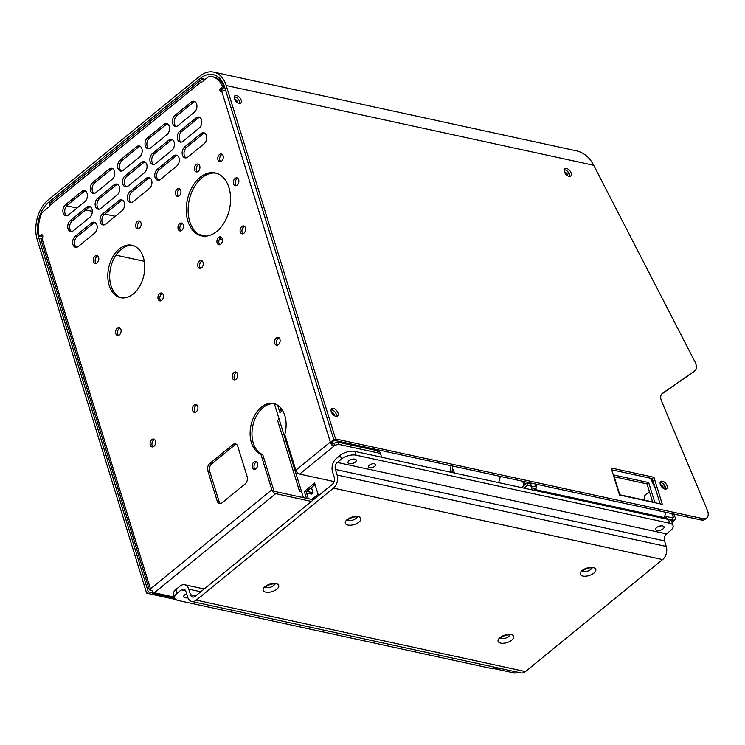 <?xml version="1.0" encoding="UTF-8"?>
<svg xmlns="http://www.w3.org/2000/svg" width="745" height="745" viewBox="0 0 745 745"><rect width="100%" height="100%" fill="white"/><g stroke="black" fill="none" stroke-linecap="round" stroke-linejoin="round"><path stroke-width="1.12" d="M498.601 482.611A37.567 25.181 -77.8 0 0 500.333 476.39M355.318 462.096A4.358 2.086 162.8 0 0 356.324 460.121A4.358 2.086 162.8 0 0 353.353 459.069A4.358 2.086 162.8 0 0 349.005 460.727A4.358 2.086 162.8 0 0 347.999 462.701A4.358 2.086 162.8 0 0 350.969 463.762A4.358 2.086 162.8 0 0 355.318 462.096M374.716 466.305A3.669 1.751 162.8 0 0 375.554 464.647A3.669 1.751 162.8 0 0 373.059 463.753A3.669 1.751 162.8 0 0 369.39 465.15A3.669 1.751 162.8 0 0 368.542 466.817A3.669 1.751 162.8 0 0 371.047 467.702A3.669 1.751 162.8 0 0 374.716 466.305M663.05 528.894A4.358 2.086 162.8 0 0 664.056 526.92A4.358 2.086 162.8 0 0 661.085 525.868A4.358 2.086 162.8 0 0 656.736 527.525A4.358 2.086 162.8 0 0 655.73 529.499A4.358 2.086 162.8 0 0 658.701 530.561A4.358 2.086 162.8 0 0 663.05 528.894M186.623 593.765A4.358 2.086 162.8 0 0 184.723 594.836A4.358 2.086 162.8 0 0 183.726 596.81A4.358 2.086 162.8 0 0 187.861 597.686M663.534 488.506A3.008 1.704 50.8 0 0 663.227 487.193A3.008 1.704 50.8 0 0 660.368 484.632M567.755 175.848A3.008 1.704 50.8 0 0 567.448 174.479A3.008 1.704 50.8 0 0 564.44 171.899M660.293 484.399A4.694 2.663 50.8 0 0 663.227 488.31A4.694 2.663 50.8 0 0 666.673 488.776A4.694 2.663 50.8 0 0 667.101 485.88A4.694 2.663 50.8 0 0 664.177 481.978A4.694 2.663 50.8 0 0 660.731 481.503A4.694 2.663 50.8 0 0 660.293 484.399M660.154 482.471A4.694 2.663 -129.2 0 1 665.471 487.221A4.694 2.663 -129.2 0 1 665.611 489.148M564.356 171.648A4.694 2.663 50.8 0 0 567.28 175.559A4.694 2.663 50.8 0 0 570.726 176.025A4.694 2.663 50.8 0 0 571.164 173.129A4.694 2.663 50.8 0 0 568.23 169.227A4.694 2.663 50.8 0 0 564.794 168.752A4.694 2.663 50.8 0 0 564.356 171.648M564.216 169.72A4.694 2.663 -129.2 0 1 569.525 174.47A4.694 2.663 -129.2 0 1 569.664 176.397M234.368 98.722A4.694 2.663 50.8 0 0 237.301 102.633A4.694 2.663 50.8 0 0 240.747 103.099A4.694 2.663 50.8 0 0 241.175 100.203A4.694 2.663 50.8 0 0 238.251 96.301A4.694 2.663 50.8 0 0 234.805 95.826A4.694 2.663 50.8 0 0 234.368 98.722M234.228 96.794A4.694 2.663 -129.2 0 1 239.545 101.544A4.694 2.663 -129.2 0 1 239.685 103.471M331.246 411.678A4.694 2.663 50.8 0 0 334.179 415.58A4.694 2.663 50.8 0 0 337.615 416.055A4.694 2.663 50.8 0 0 338.053 413.158A4.694 2.663 50.8 0 0 335.129 409.256A4.694 2.663 50.8 0 0 331.683 408.781A4.694 2.663 50.8 0 0 331.246 411.678M331.106 409.75A4.694 2.663 -129.2 0 1 336.414 414.49A4.694 2.663 -129.2 0 1 336.554 416.427M693.465 371.904A10.728 6.09 -129.2 0 1 693.26 372.072A10.728 6.09 -129.2 0 1 693.055 372.23L661.653 394.105M213.685 72.097L576.947 150.946A29.4 19.705 102.2 0 1 578.669 151.449C585.123 153.712 590.133 158.322 593.709 165.288L694.908 361.725A10.728 6.09 -129.2 0 1 695.895 364.109A10.728 6.09 -129.2 0 1 694.899 370.74A10.728 6.09 -129.2 0 1 694.685 370.898L662.417 393.379A10.728 6.09 50.8 0 0 662.203 393.537A10.728 6.09 50.8 0 0 661.672 401.425L707.284 510.046A10.728 6.09 -129.2 0 1 707.75 511.312A10.728 6.09 -129.2 0 1 706.754 517.943A10.728 6.09 -129.2 0 1 702.759 518.632L335.595 438.935L226.201 85.517A29.4 19.705 -77.8 0 0 213.685 72.097A29.4 19.705 -77.8 0 0 199.809 76.158L48.36 199.79A29.4 19.705 -77.8 0 0 37.25 239.769L146.653 593.188L148.292 591.856L38.889 238.437A26.829 17.992 -77.8 0 1 49.03 201.951L200.48 78.309A26.829 17.992 -77.8 0 1 213.135 74.602A26.829 17.992 -77.8 0 1 224.562 86.848L333.965 440.276L335.595 438.935M706.754 517.943L705.115 519.274A10.728 6.09 -129.2 0 1 701.12 519.973L333.965 440.276M673.657 514.013L674.923 516.844A3.911 2.216 -129.2 0 1 675.147 517.421A3.911 2.216 -129.2 0 1 674.784 519.833A3.911 2.216 -129.2 0 1 673.331 520.085L662.678 518.222L663.618 517.458A3.911 2.617 -77.8 0 0 665.099 512.15M672.018 517.794L673.21 516.816A1.341 0.764 -129.2 0 1 673.284 517.021A1.341 0.764 -129.2 0 1 673.163 517.85A1.341 0.764 -129.2 0 1 672.661 517.933L666.337 516.555L664.363 518.175L663.078 517.896M252.359 467.506A4.023 2.701 -77.8 0 0 254.073 469.341A4.023 2.701 -77.8 0 0 256.951 467.59A4.023 2.701 -77.8 0 0 257.491 463.315A4.023 2.701 -77.8 0 0 255.777 461.472A4.023 2.701 -77.8 0 0 252.89 463.232A4.023 2.701 -77.8 0 0 252.359 467.506M256.653 461.928A4.023 2.701 -77.8 0 0 254.222 467.907A4.023 2.701 -77.8 0 0 255.051 469.294M274.775 343.436A4.023 2.701 -77.8 0 0 276.488 345.27A4.023 2.701 -77.8 0 0 279.375 343.51A4.023 2.701 -77.8 0 0 279.915 339.245A4.023 2.701 -77.8 0 0 278.202 337.401A4.023 2.701 -77.8 0 0 275.315 339.161A4.023 2.701 -77.8 0 0 274.775 343.436M279.077 337.858A4.023 2.701 -77.8 0 0 276.637 343.836A4.023 2.701 -77.8 0 0 277.475 345.214M232.421 378.013A4.023 2.701 -77.8 0 0 234.135 379.848A4.023 2.701 -77.8 0 0 237.022 378.088A4.023 2.701 -77.8 0 0 237.562 373.822A4.023 2.701 -77.8 0 0 235.848 371.978A4.023 2.701 -77.8 0 0 232.962 373.739A4.023 2.701 -77.8 0 0 232.421 378.013M236.724 372.435A4.023 2.701 -77.8 0 0 234.284 378.413A4.023 2.701 -77.8 0 0 235.122 379.792M197.928 266.561A4.023 2.701 -77.8 0 0 199.641 268.396A4.023 2.701 -77.8 0 0 202.519 266.645A4.023 2.701 -77.8 0 0 203.059 262.37A4.023 2.701 -77.8 0 0 201.346 260.536A4.023 2.701 -77.8 0 0 198.459 262.287A4.023 2.701 -77.8 0 0 197.928 266.561M202.221 260.992A4.023 2.701 -77.8 0 0 199.79 266.961A4.023 2.701 -77.8 0 0 200.629 268.349M240.281 231.984A4.023 2.701 -77.8 0 0 241.995 233.818A4.023 2.701 -77.8 0 0 244.881 232.067A4.023 2.701 -77.8 0 0 245.412 227.793A4.023 2.701 -77.8 0 0 243.699 225.958A4.023 2.701 -77.8 0 0 240.812 227.709A4.023 2.701 -77.8 0 0 240.281 231.984M244.574 226.415A4.023 2.701 -77.8 0 0 242.144 232.384A4.023 2.701 -77.8 0 0 242.982 233.772M217.978 159.942A4.023 2.701 -77.8 0 0 219.691 161.777A4.023 2.701 -77.8 0 0 222.578 160.017A4.023 2.701 -77.8 0 0 223.109 155.742A4.023 2.701 -77.8 0 0 221.395 153.908A4.023 2.701 -77.8 0 0 218.518 155.668A4.023 2.701 -77.8 0 0 217.978 159.942M222.271 154.364A4.023 2.701 -77.8 0 0 219.84 160.343A4.023 2.701 -77.8 0 0 220.678 161.721M175.624 194.519A4.023 2.701 -77.8 0 0 177.338 196.354A4.023 2.701 -77.8 0 0 180.225 194.594A4.023 2.701 -77.8 0 0 180.756 190.32A4.023 2.701 -77.8 0 0 179.042 188.485A4.023 2.701 -77.8 0 0 176.155 190.245A4.023 2.701 -77.8 0 0 175.624 194.519M179.917 188.941A4.023 2.701 -77.8 0 0 177.487 194.92A4.023 2.701 -77.8 0 0 178.325 196.298M217.13 242.917A4.023 2.701 -77.8 0 0 218.844 244.751A4.023 2.701 -77.8 0 0 221.731 243A4.023 2.701 -77.8 0 0 222.271 238.726A4.023 2.701 -77.8 0 0 220.557 236.882A4.023 2.701 -77.8 0 0 217.67 238.642A4.023 2.701 -77.8 0 0 217.13 242.917M221.433 237.338A4.023 2.701 -77.8 0 0 218.993 243.317A4.023 2.701 -77.8 0 0 219.831 244.705M194.585 170.074A4.023 2.701 -77.8 0 0 196.298 171.909A4.023 2.701 -77.8 0 0 199.185 170.158A4.023 2.701 -77.8 0 0 199.716 165.884A4.023 2.701 -77.8 0 0 198.012 164.049A4.023 2.701 -77.8 0 0 195.125 165.8A4.023 2.701 -77.8 0 0 194.585 170.074M198.887 164.505A4.023 2.701 -77.8 0 0 196.447 170.484A4.023 2.701 -77.8 0 0 197.285 171.862M233.539 183.894A4.023 2.701 -77.8 0 0 235.252 185.738A4.023 2.701 -77.8 0 0 238.139 183.978A4.023 2.701 -77.8 0 0 238.679 179.703A4.023 2.701 -77.8 0 0 236.966 177.869A4.023 2.701 -77.8 0 0 234.079 179.619A4.023 2.701 -77.8 0 0 233.539 183.894M237.841 178.325A4.023 2.701 -77.8 0 0 235.401 184.304A4.023 2.701 -77.8 0 0 236.24 185.682M178.176 229.097A4.023 2.701 -77.8 0 0 179.89 230.931A4.023 2.701 -77.8 0 0 182.776 229.181A4.023 2.701 -77.8 0 0 183.317 224.906A4.023 2.701 -77.8 0 0 181.603 223.062A4.023 2.701 -77.8 0 0 178.716 224.822A4.023 2.701 -77.8 0 0 178.176 229.097M182.478 223.519A4.023 2.701 -77.8 0 0 180.039 229.497A4.023 2.701 -77.8 0 0 180.877 230.885M187.889 221.163A32.193 21.586 -77.8 0 0 201.597 235.867A32.193 21.586 -77.8 0 0 224.673 221.824A32.193 21.586 -77.8 0 0 228.966 187.638A32.193 21.586 -77.8 0 0 215.258 172.933A32.193 21.586 -77.8 0 0 192.182 186.976A32.193 21.586 -77.8 0 0 187.889 221.163M216.18 173.166A32.193 21.586 -77.8 0 0 193.719 187.973A32.193 21.586 -77.8 0 0 189.751 221.572A32.193 21.586 -77.8 0 0 202.538 236.035M192.638 410.495A4.023 2.701 -77.8 0 0 194.352 412.33A4.023 2.701 -77.8 0 0 197.239 410.57A4.023 2.701 -77.8 0 0 197.77 406.295A4.023 2.701 -77.8 0 0 196.056 404.461A4.023 2.701 -77.8 0 0 193.169 406.221A4.023 2.701 -77.8 0 0 192.638 410.495M196.931 404.917A4.023 2.701 -77.8 0 0 194.501 410.895A4.023 2.701 -77.8 0 0 195.339 412.274M150.285 445.072A4.023 2.701 -77.8 0 0 151.999 446.907A4.023 2.701 -77.8 0 0 154.876 445.147A4.023 2.701 -77.8 0 0 155.416 440.872A4.023 2.701 -77.8 0 0 153.703 439.038A4.023 2.701 -77.8 0 0 150.816 440.798A4.023 2.701 -77.8 0 0 150.285 445.072M154.578 439.494A4.023 2.701 -77.8 0 0 152.148 445.473A4.023 2.701 -77.8 0 0 152.986 446.851M115.782 333.62A4.023 2.701 -77.8 0 0 117.496 335.455A4.023 2.701 -77.8 0 0 120.383 333.704A4.023 2.701 -77.8 0 0 120.923 329.43A4.023 2.701 -77.8 0 0 119.209 327.595A4.023 2.701 -77.8 0 0 116.322 329.346A4.023 2.701 -77.8 0 0 115.782 333.62M120.085 328.051A4.023 2.701 -77.8 0 0 117.645 334.021A4.023 2.701 -77.8 0 0 118.483 335.408M158.136 299.043A4.023 2.701 -77.8 0 0 159.849 300.878A4.023 2.701 -77.8 0 0 162.736 299.127A4.023 2.701 -77.8 0 0 163.276 294.852A4.023 2.701 -77.8 0 0 161.563 293.018A4.023 2.701 -77.8 0 0 158.676 294.769A4.023 2.701 -77.8 0 0 158.136 299.043M162.438 293.474A4.023 2.701 -77.8 0 0 159.998 299.443A4.023 2.701 -77.8 0 0 160.836 300.831M135.832 226.992A4.023 2.701 -77.8 0 0 137.546 228.836A4.023 2.701 -77.8 0 0 140.433 227.076A4.023 2.701 -77.8 0 0 140.973 222.802A4.023 2.701 -77.8 0 0 139.259 220.967A4.023 2.701 -77.8 0 0 136.372 222.727A4.023 2.701 -77.8 0 0 135.832 226.992M140.135 221.423A4.023 2.701 -77.8 0 0 137.695 227.402A4.023 2.701 -77.8 0 0 138.533 228.78M93.479 261.57A4.023 2.701 -77.8 0 0 95.192 263.413A4.023 2.701 -77.8 0 0 98.079 261.653A4.023 2.701 -77.8 0 0 98.619 257.379A4.023 2.701 -77.8 0 0 96.906 255.544A4.023 2.701 -77.8 0 0 94.019 257.304A4.023 2.701 -77.8 0 0 93.479 261.57M97.781 256.001A4.023 2.701 -77.8 0 0 95.341 261.979A4.023 2.701 -77.8 0 0 96.18 263.358M109.17 285.428A26.829 17.992 -77.8 0 0 120.597 297.683A26.829 17.992 -77.8 0 0 139.827 285.978A26.829 17.992 -77.8 0 0 143.403 257.491A26.829 17.992 -77.8 0 0 131.977 245.235A26.829 17.992 -77.8 0 0 112.746 256.941A26.829 17.992 -77.8 0 0 109.17 285.428M132.899 245.478A26.829 17.992 -77.8 0 0 114.283 257.938A26.829 17.992 -77.8 0 0 111.033 285.838A26.829 17.992 -77.8 0 0 121.537 297.842M114.507 171.08A6.035 4.051 -77.8 0 0 111.936 168.323A6.035 4.051 -77.8 0 0 109.087 169.152L92.827 182.432A6.035 4.051 -77.8 0 0 90.247 188.708A6.035 4.051 -77.8 0 0 93.116 193.393A6.035 4.051 -77.8 0 0 95.965 192.564L112.225 179.284A6.035 4.051 -77.8 0 0 114.507 171.08M112.83 168.687A6.035 4.051 -77.8 0 0 110.949 169.562L94.69 182.832A6.035 4.051 -77.8 0 0 92.119 188.41A6.035 4.051 -77.8 0 0 94.084 193.43M87.128 193.43A6.035 4.051 -77.8 0 0 84.558 190.673A6.035 4.051 -77.8 0 0 81.708 191.512L65.448 204.782A6.035 4.051 -77.8 0 0 62.869 211.058A6.035 4.051 -77.8 0 0 65.737 215.743A6.035 4.051 -77.8 0 0 68.587 214.914L84.846 201.644A6.035 4.051 -77.8 0 0 87.128 193.43M85.452 191.046A6.035 4.051 -77.8 0 0 83.57 191.912L67.311 205.182A6.035 4.051 -77.8 0 0 64.74 210.77A6.035 4.051 -77.8 0 0 66.705 215.78M141.885 148.721A6.035 4.051 -77.8 0 0 139.315 145.973A6.035 4.051 -77.8 0 0 136.465 146.802L120.215 160.073A6.035 4.051 -77.8 0 0 117.626 166.358A6.035 4.051 -77.8 0 0 120.504 171.043A6.035 4.051 -77.8 0 0 123.344 170.205L139.604 156.934A6.035 4.051 -77.8 0 0 141.885 148.721M140.209 146.337A6.035 4.051 -77.8 0 0 138.328 147.203L122.078 160.482A6.035 4.051 -77.8 0 0 119.498 166.06A6.035 4.051 -77.8 0 0 121.463 171.08M169.264 126.371A6.035 4.051 -77.8 0 0 166.694 123.614A6.035 4.051 -77.8 0 0 163.853 124.452L147.594 137.723A6.035 4.051 -77.8 0 0 145.005 144.008A6.035 4.051 -77.8 0 0 147.883 148.683A6.035 4.051 -77.8 0 0 150.732 147.855L166.982 134.584A6.035 4.051 -77.8 0 0 169.264 126.371M167.597 123.987A6.035 4.051 -77.8 0 0 165.707 124.853L149.456 138.123A6.035 4.051 -77.8 0 0 146.877 143.71A6.035 4.051 -77.8 0 0 148.842 148.721M196.652 104.021A6.035 4.051 -77.8 0 0 194.082 101.264A6.035 4.051 -77.8 0 0 191.232 102.093L174.973 115.373A6.035 4.051 -77.8 0 0 172.384 121.649A6.035 4.051 -77.8 0 0 175.261 126.333A6.035 4.051 -77.8 0 0 178.111 125.505L194.361 112.225A6.035 4.051 -77.8 0 0 196.652 104.021M194.976 101.627A6.035 4.051 -77.8 0 0 193.095 102.503L176.835 115.773A6.035 4.051 -77.8 0 0 174.256 121.351A6.035 4.051 -77.8 0 0 176.23 126.371M92.007 209.187A6.035 4.051 -77.8 0 0 89.437 206.44A6.035 4.051 -77.8 0 0 86.588 207.268L70.328 220.539A6.035 4.051 -77.8 0 0 67.739 226.825A6.035 4.051 -77.8 0 0 70.617 231.509A6.035 4.051 -77.8 0 0 73.466 230.671L89.726 217.4A6.035 4.051 -77.8 0 0 92.007 209.187M90.331 206.803A6.035 4.051 -77.8 0 0 88.45 207.669L72.191 220.948A6.035 4.051 -77.8 0 0 69.62 226.527A6.035 4.051 -77.8 0 0 71.585 231.546M119.386 186.837A6.035 4.051 -77.8 0 0 116.816 184.08A6.035 4.051 -77.8 0 0 113.966 184.918L97.707 198.189A6.035 4.051 -77.8 0 0 95.127 204.465A6.035 4.051 -77.8 0 0 97.995 209.149A6.035 4.051 -77.8 0 0 100.845 208.321L117.105 195.05A6.035 4.051 -77.8 0 0 119.386 186.837M117.71 184.453A6.035 4.051 -77.8 0 0 115.829 185.319L99.569 198.589A6.035 4.051 -77.8 0 0 96.999 204.177A6.035 4.051 -77.8 0 0 98.964 209.187M146.765 164.487A6.035 4.051 -77.8 0 0 144.195 161.73A6.035 4.051 -77.8 0 0 141.345 162.559L125.095 175.839A6.035 4.051 -77.8 0 0 122.506 182.115A6.035 4.051 -77.8 0 0 125.374 186.799A6.035 4.051 -77.8 0 0 128.224 185.971L144.483 172.691A6.035 4.051 -77.8 0 0 146.765 164.487M145.089 162.093A6.035 4.051 -77.8 0 0 143.208 162.969L126.948 176.239A6.035 4.051 -77.8 0 0 124.378 181.817A6.035 4.051 -77.8 0 0 126.343 186.837M174.144 142.137A6.035 4.051 -77.8 0 0 171.574 139.38A6.035 4.051 -77.8 0 0 168.724 140.209L152.474 153.479A6.035 4.051 -77.8 0 0 149.885 159.765A6.035 4.051 -77.8 0 0 152.762 164.449A6.035 4.051 -77.8 0 0 155.603 163.611L171.862 150.341A6.035 4.051 -77.8 0 0 174.144 142.137M172.468 139.743A6.035 4.051 -77.8 0 0 170.586 140.619L154.336 153.889A6.035 4.051 -77.8 0 0 151.757 159.467A6.035 4.051 -77.8 0 0 153.721 164.487M201.523 119.777A6.035 4.051 -77.8 0 0 198.952 117.021A6.035 4.051 -77.8 0 0 196.112 117.859L179.852 131.129A6.035 4.051 -77.8 0 0 177.263 137.415A6.035 4.051 -77.8 0 0 180.141 142.09A6.035 4.051 -77.8 0 0 182.991 141.261L199.241 127.991A6.035 4.051 -77.8 0 0 201.523 119.777M199.856 117.393A6.035 4.051 -77.8 0 0 197.965 118.259L181.715 131.53A6.035 4.051 -77.8 0 0 179.135 137.117A6.035 4.051 -77.8 0 0 181.109 142.127M96.887 224.953A6.035 4.051 -77.8 0 0 94.317 222.196A6.035 4.051 -77.8 0 0 91.467 223.025L75.208 236.305A6.035 4.051 -77.8 0 0 72.619 242.581A6.035 4.051 -77.8 0 0 75.496 247.266A6.035 4.051 -77.8 0 0 78.346 246.437L94.606 233.157A6.035 4.051 -77.8 0 0 96.887 224.953M95.211 222.559A6.035 4.051 -77.8 0 0 93.33 223.435L77.07 236.705A6.035 4.051 -77.8 0 0 74.491 242.283A6.035 4.051 -77.8 0 0 76.465 247.303M124.266 202.603A6.035 4.051 -77.8 0 0 121.696 199.846A6.035 4.051 -77.8 0 0 118.846 200.675L102.587 213.945A6.035 4.051 -77.8 0 0 99.998 220.231A6.035 4.051 -77.8 0 0 102.875 224.916A6.035 4.051 -77.8 0 0 105.725 224.077L121.984 210.807A6.035 4.051 -77.8 0 0 124.266 202.603M122.59 200.209A6.035 4.051 -77.8 0 0 120.709 201.085L104.449 214.355A6.035 4.051 -77.8 0 0 101.879 219.933A6.035 4.051 -77.8 0 0 103.844 224.953M151.645 180.243A6.035 4.051 -77.8 0 0 149.075 177.487A6.035 4.051 -77.8 0 0 146.225 178.325L129.965 191.595A6.035 4.051 -77.8 0 0 127.386 197.881A6.035 4.051 -77.8 0 0 130.254 202.556A6.035 4.051 -77.8 0 0 133.104 201.727L149.363 188.457A6.035 4.051 -77.8 0 0 151.645 180.243M149.969 177.859A6.035 4.051 -77.8 0 0 148.087 178.725L131.828 191.996A6.035 4.051 -77.8 0 0 129.258 197.583A6.035 4.051 -77.8 0 0 131.222 202.593M179.024 157.893A6.035 4.051 -77.8 0 0 176.453 155.137A6.035 4.051 -77.8 0 0 173.604 155.966L157.353 169.245A6.035 4.051 -77.8 0 0 154.764 175.522A6.035 4.051 -77.8 0 0 157.633 180.206A6.035 4.051 -77.8 0 0 160.482 179.377L176.742 166.098A6.035 4.051 -77.8 0 0 179.024 157.893M177.347 155.5A6.035 4.051 -77.8 0 0 175.466 156.375L159.207 169.646A6.035 4.051 -77.8 0 0 156.636 175.224A6.035 4.051 -77.8 0 0 158.601 180.243M206.402 135.543A6.035 4.051 -77.8 0 0 203.832 132.787A6.035 4.051 -77.8 0 0 200.982 133.616L184.732 146.886A6.035 4.051 -77.8 0 0 182.143 153.172A6.035 4.051 -77.8 0 0 185.021 157.856A6.035 4.051 -77.8 0 0 187.87 157.018L204.121 143.748A6.035 4.051 -77.8 0 0 206.402 135.543M204.726 133.15A6.035 4.051 -77.8 0 0 202.845 134.025L186.595 147.296A6.035 4.051 -77.8 0 0 184.015 152.874A6.035 4.051 -77.8 0 0 185.98 157.893M331.329 411.929A3.017 1.714 -129.2 0 1 334.356 414.946A3.017 1.714 -129.2 0 1 334.486 415.785M234.452 98.983A3.017 1.714 -129.2 0 1 237.478 102A3.017 1.714 -129.2 0 1 237.618 102.829M619.514 495.015L662.314 504.309L653.952 477.294L611.151 468L619.514 495.015M660.117 503.834L652.313 478.625L611.71 469.816M652.313 478.625L653.952 477.294M517.766 672.232A10.728 6.09 -129.2 0 1 513.808 672.884L494.894 668.777M152.595 592.787L148.292 591.856M175.811 599.52L146.653 593.188M650.543 478.243L651.242 479.817M225.549 90.061A3.911 1.872 162.8 0 0 221.814 91.533A2.012 1.35 102.2 0 1 220.865 91.812A2.012 1.35 102.2 0 1 219.905 90.247A2.012 1.35 102.2 0 1 220.771 88.152L222.41 86.82L222.019 85.563A26.829 17.992 -77.8 0 0 211.85 76.558A26.829 17.992 -77.8 0 0 208.963 76.288L201.262 82.574L201.076 81.95A3.911 2.216 -129.2 0 1 201.439 79.538A3.911 2.216 -129.2 0 1 202.891 79.287L204.782 79.696M334.337 443.107L337.876 442.167L338.547 444.318L335.008 445.259L334.337 443.107L331.208 443.778A3.911 2.216 -129.2 0 1 330.324 442.055L332.177 442.456A1.341 0.643 -17.2 0 1 332.745 442.139L331.953 441.115L333.685 439.392M332.745 442.139L333.76 439.615M149.959 589.779L150.49 588.867L149.652 589.546L152.455 591.027L153.498 593.448L154.336 592.759L153.712 593.271M42.689 235.457L41.161 236.705L39.299 236.305L40.938 234.964A2.012 1.35 -77.8 0 1 41.888 234.694A2.012 1.35 -77.8 0 1 42.847 236.249A2.012 1.35 -77.8 0 1 41.981 238.344A3.911 1.872 162.8 0 0 41.087 240.113L149.363 589.919M311.429 501.413L275.724 493.656A3.911 2.216 -129.2 0 1 271.878 489.763L260.862 454.171A26.159 17.535 102.2 0 1 251.27 424.11A26.159 17.535 102.2 0 1 273.657 403.548A26.159 17.535 102.2 0 1 284.813 434.614L295.839 470.207L330.324 442.055A3.911 1.872 -17.2 0 1 331.953 441.115M655.637 489.353L652.136 481.531A10.728 6.09 50.8 0 0 650.134 478.15M536.204 487.863L537.08 484.362L535.441 485.693L536.447 484.222M654.799 502.381L619.775 494.782L613.647 474.965L648.662 482.574L654.799 502.381M648.662 482.574L647.033 483.905L652.601 501.907M614.206 476.781L647.033 483.905M39.299 236.305L38.908 235.048A26.829 17.992 102.2 0 1 42.111 212.502L49.813 206.216L49.626 205.592L201.076 81.95M201.439 79.538L49.989 203.18A3.911 2.216 50.8 0 0 49.626 205.592M222.019 85.563L223.882 85.964A26.829 17.992 -77.8 0 0 213.713 76.959L211.85 76.558M222.41 86.82L224.273 87.221L223.882 85.964M221.926 91.449A2.012 1.35 102.2 0 1 222.634 88.562L224.273 87.221M295.839 470.207A3.911 2.216 50.8 0 0 299.686 474.099L334.123 481.577M260.862 454.171L262.724 454.58A26.159 17.535 102.2 0 1 252.965 425.199A26.159 17.535 102.2 0 1 274.579 403.79M207.799 470.738L217.214 501.134A5.364 3.595 -77.8 0 0 219.496 503.583A5.364 3.595 -77.8 0 0 222.029 502.838L245.133 483.98A5.364 3.595 -77.8 0 0 247.163 476.679L237.748 446.292A5.364 3.595 -77.8 0 0 235.467 443.834A5.364 3.595 -77.8 0 0 232.934 444.579L209.829 463.437A5.364 3.595 -77.8 0 0 207.799 470.738L209.662 471.138L219.077 501.534A5.364 3.595 -77.8 0 0 220.464 503.592M236.351 444.225A5.364 3.595 -77.8 0 0 234.796 444.979L211.692 463.846A5.364 3.595 -77.8 0 0 209.662 471.138M313.375 499.821L275.063 491.504A1.341 0.764 -129.2 0 1 273.741 490.163L262.724 454.58M535.543 488.711L534.631 489.465L536.279 488.115L535.618 485.964L531.576 487.034M152.986 592.489L152.744 593.337L152.725 591.93M153.451 593.374L152.744 593.337M186.669 593.923A4.358 2.086 -17.2 0 1 185.971 594.054M660.647 525.914A4.358 2.086 -17.2 0 1 657.975 526.743M531.474 486.196L527.46 485.33L526.799 483.179L530.803 484.045L531.865 489.288L536.279 488.115M667.008 518.716L666.337 516.555M673.21 516.816L671.767 513.603M662.678 518.222L354.909 451.423L356.082 455.186A10.728 5.131 162.8 0 0 341.452 459.088L337.345 462.44L666.486 533.886A5.15 3.455 -77.8 0 0 664.54 540.898L666.272 546.467A9.638 6.463 102.2 0 1 662.622 559.579L525.439 671.571A9.638 6.463 102.2 0 1 520.895 672.903L191.744 601.457A9.638 6.463 -77.8 0 0 196.289 600.125L333.471 488.133A9.638 6.463 -77.8 0 0 337.122 475.021L335.39 469.452A5.15 3.455 102.2 0 1 337.345 462.44M527.46 485.33L524.033 488.133M526.799 483.179L521.416 487.565M174.712 598.058L173.538 594.296A10.728 5.131 -17.2 0 1 176.016 589.425L177.18 593.197A10.728 5.131 162.8 0 0 174.712 598.058A10.728 5.131 162.8 0 0 178.12 600.479L491.7 668.544A10.728 5.131 162.8 0 0 499.001 668.153M204.167 588.978L184.676 584.741A9.638 6.463 102.2 0 0 180.122 586.073L176.016 589.425M666.486 533.886L670.602 530.533A10.728 5.131 162.8 0 0 673.07 525.672A10.728 5.131 162.8 0 0 669.662 523.26L668.498 519.489L666.57 519.069M668.498 519.489A10.728 5.131 -17.2 0 1 671.692 521.416A10.728 5.131 -17.2 0 1 671.906 521.9L673.07 525.672M644.006 500.044L644.872 495.369L649.426 491.653M332.484 443.051A1.341 0.764 -129.2 0 1 332.177 442.456M332.298 443.657L331.451 444.886L331.208 443.778M299.686 474.099L335.008 445.259L331.451 444.886M352.916 459.116A4.358 2.086 -17.2 0 1 350.243 459.944M341.452 459.088L340.288 455.316L336.172 458.678A9.638 6.463 102.2 0 0 332.531 471.79L334.254 477.359A5.15 3.455 -77.8 0 1 332.307 484.362L195.125 596.363A5.15 3.455 -77.8 0 1 192.694 597.071A5.15 3.455 -77.8 0 1 190.506 594.715L188.774 589.146A9.638 6.463 102.2 0 0 184.676 584.741M340.288 455.316A10.728 5.131 -17.2 0 1 354.909 451.423M380.956 457.076A10.728 5.131 162.8 0 0 381.049 455.223A10.728 5.131 162.8 0 0 377.64 452.811L376.979 450.651A10.728 5.131 -17.2 0 1 380.388 453.072L381.049 455.223M338.547 444.318L377.64 452.811M337.876 442.167L376.979 450.651M185.635 590.785L181.286 589.844L177.18 593.197M181.286 589.844A5.15 3.455 102.2 0 1 183.717 589.127A5.15 3.455 102.2 0 1 185.915 591.483L187.638 597.052A9.638 6.463 -77.8 0 0 191.744 601.457M669.662 523.26L356.082 455.186M282.588 410.476L279.943 412.637L277.643 405.206M451.116 465.7A37.567 25.181 -77.8 0 0 450.11 472.088M306.465 498.321L304.333 491.439L314.604 483.049L318.087 494.307L311.764 499.476M274.365 403.762L303.429 497.66M523.977 485.479L522.664 481.233M281.321 411.501L279.952 407.068M452.979 466.109A37.567 25.181 -77.8 0 0 451.973 472.488M308.328 498.722L306.195 491.84L315.079 484.585M525.365 484.343L524.527 481.633M306.195 491.84L304.333 491.439M300.3 489.093A3.911 1.872 162.8 0 0 299.397 490.862A3.911 1.872 162.8 0 0 300.635 491.737L301.669 491.961M306.763 491.374L313.058 492.743L311.419 494.084L306.558 493.022M299.397 490.862L277.792 421.065A3.911 1.872 -17.2 0 1 278.695 419.295M313.058 492.743L311.447 487.547M347.98 519.777A4.703 2.244 162.8 0 0 355.616 518.678A4.703 2.244 162.8 0 0 356.725 517.077M358.997 522.096A8.139 3.893 -17.2 0 1 347.906 525.057A8.139 3.893 -17.2 0 1 347.198 519.535A8.139 3.893 -17.2 0 1 358.28 516.583A8.139 3.893 -17.2 0 1 358.997 522.096M265.844 586.837A4.703 2.244 162.8 0 0 273.471 585.738A4.703 2.244 162.8 0 0 274.588 584.136M276.851 589.155A8.139 3.893 -17.2 0 1 265.769 592.117A8.139 3.893 -17.2 0 1 265.052 586.594A8.139 3.893 -17.2 0 1 276.144 583.642A8.139 3.893 -17.2 0 1 276.851 589.155M582.907 570.772A4.703 2.244 162.8 0 0 590.534 569.674A4.703 2.244 162.8 0 0 591.651 568.062M593.914 573.091A8.139 3.893 -17.2 0 1 582.832 576.053A8.139 3.893 -17.2 0 1 582.124 570.53A8.139 3.893 -17.2 0 1 593.206 567.578A8.139 3.893 -17.2 0 1 593.914 573.091M500.761 637.832A4.703 2.244 162.8 0 0 508.397 636.733A4.703 2.244 162.8 0 0 509.515 635.122M511.778 640.151A8.139 3.893 -17.2 0 1 500.687 643.112A8.139 3.893 -17.2 0 1 499.979 637.59A8.139 3.893 -17.2 0 1 511.07 634.638A8.139 3.893 -17.2 0 1 511.778 640.151M693.055 372.23L694.685 370.898M701.12 519.973L702.759 518.632M671.692 521.416L673.331 520.085M110.949 169.562L109.087 169.152M83.57 191.912L81.708 191.512M138.328 147.203L136.465 146.802M165.707 124.853L163.853 124.452M193.095 102.503L191.232 102.093M88.45 207.669L86.588 207.268M115.829 185.319L113.966 184.918M143.208 162.969L141.345 162.559M170.586 140.619L168.724 140.209M197.965 118.259L196.112 117.859M93.33 223.435L91.467 223.025M120.709 201.085L118.846 200.675M148.087 178.725L146.225 178.325M175.466 156.375L173.604 155.966M202.845 134.025L200.982 133.616M593.709 165.288L226.201 85.517M222.448 239.592L219.579 238.968M206.384 236.1L199.008 234.507M181.361 230.671L180.523 230.494M140.47 221.796L139.669 221.619M115.233 216.32L104.812 214.057M92.315 211.347L85.712 209.913M77.024 208.023L66.687 205.778M50.977 202.37L49.03 201.951M223.127 83.226L222.196 83.021M205.229 79.343L200.48 78.309M515.279 671.683L513.808 672.884M144.297 261.318L115.959 255.162M77.722 246.865L75.496 246.381M41.375 238.977L38.889 238.437M663.506 484.11L665.648 488.916M567.83 171.639L569.739 175.894M452.029 471.902L452.327 472.563M452.522 468.437L454.59 473.056M186.595 147.296L184.732 146.886M159.207 169.646L157.353 169.245M131.828 191.996L129.965 191.595M104.449 214.355L102.587 213.945M77.07 236.705L75.208 236.305M181.715 131.53L179.852 131.129M154.336 153.889L152.474 153.479M126.948 176.239L125.095 175.839M99.569 198.589L97.707 198.189M72.191 220.948L70.328 220.539M176.835 115.773L174.973 115.373M149.456 138.123L147.594 137.723M122.078 160.482L120.215 160.073M220.771 88.152L222.634 88.562M330.324 442.055L221.814 91.533M41.981 238.344L150.49 588.867L271.878 489.763M40.938 234.964L42.642 235.336M67.311 205.182L65.448 204.782M94.69 182.832L92.827 182.432M219.077 501.534L217.214 501.134M234.796 444.979L232.934 444.579M211.692 463.846L209.829 463.437M663.618 517.458L534.631 489.465M275.724 493.656L154.336 592.759L174.414 597.118M200.778 591.744L188.774 589.146M335.39 469.452L664.54 540.898M525.439 671.571L196.289 600.125M195.739 595.86L190.506 594.715M666.272 546.467L337.122 475.021M662.622 559.579L333.471 488.133M347.71 519.33L347.729 520.122L348.474 519.321C352.283 517.105 355.169 516.406 357.125 517.207L356.697 516.546M265.574 586.389L265.583 587.181L266.338 586.38C270.146 584.164 273.024 583.456 274.989 584.266L274.551 583.605M582.637 570.325L582.655 571.117L583.4 570.316C587.209 568.1 590.096 567.392 592.052 568.202L591.614 567.541M500.5 637.385L500.51 638.176L501.264 637.366C505.063 635.159 507.95 634.451 509.915 635.261L509.478 634.6M693.26 372.072L694.899 370.74M671.971 522.133L674.784 519.833M152.93 593.393L174.73 598.123"/></g></svg>
